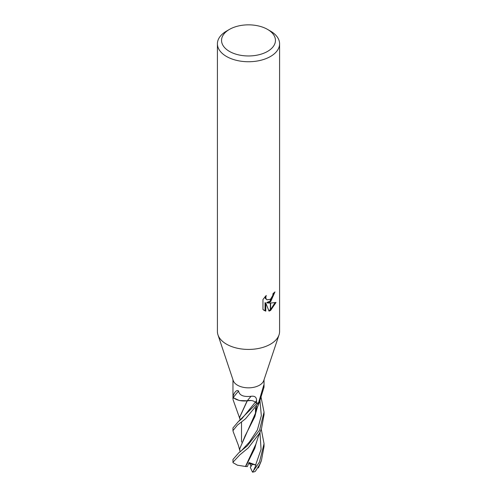 <?xml version="1.0" encoding="UTF-8"?>
<svg xmlns="http://www.w3.org/2000/svg" width="497" height="497" viewBox="0 0 497 497"><rect width="100%" height="100%" fill="white"/><g stroke="black" fill="none" stroke-linecap="round" stroke-linejoin="round"><path stroke-width="0.75" d="M278.991 334.978L263.764 380.565A15.544 8.977 180 0 1 259.49 385.206A15.544 8.977 180 0 1 243.946 387.443A15.544 8.977 180 0 1 233.236 380.565L218.009 334.978M232.956 379.72L232.963 396.003A15.544 8.977 180 0 0 233.217 397.42C232.416 395.811 236.118 388.561 238.579 391.064C239.38 395.363 243.555 397.109 251.091 396.289C254.818 395.767 256.638 397.24 256.539 400.706L256.601 403.446L255.278 402.191A6.324 3.647 0 0 0 247.27 400.775A263.037 71.916 97.2 0 1 251.091 396.289M258.595 402.613L263.758 385.169L264.031 387.107L260.018 400.253A12.854 7.418 180 0 1 258.701 402.514A2.1 1.211 -0 0 0 258.595 402.613A15.544 8.977 180 0 1 256.601 403.446M261.279 429.265L264.044 443.703L259.49 462.03L253.408 470.92L255.986 465.074L252.377 464.304L248.954 462.701L252.377 464.304L251.016 466.397L249.792 463.751L248.68 463.378M267.554 51.408A26.944 15.556 180 0 1 229.446 51.408A26.944 15.556 180 0 1 229.446 29.404L229.446 29.404A26.944 15.556 180 0 1 267.554 29.404A26.944 15.556 180 0 1 267.554 51.408M226.514 31.1L229.446 29.404L226.514 31.1A31.087 17.948 180 0 0 217.413 43.792A31.087 17.948 180 0 0 236.603 60.373A31.087 17.948 180 0 0 270.486 56.484A31.087 17.948 180 0 0 279.587 43.792A31.087 17.948 180 0 0 270.486 31.1L267.554 29.404M279.587 43.792L279.587 331.48A31.087 17.948 180 0 1 270.486 344.172A31.087 17.948 180 0 1 236.603 348.062A31.087 17.948 180 0 1 217.413 331.48L217.413 43.792M262.963 299.505L266.23 295.454L265.789 297.442L266.106 298.871L266.995 299.821L270.356 299.275L270.356 301.952L267.504 302.984L270.356 303.064L270.356 310.569L269.02 311.116L265.796 303.071L265.796 311.184L262.963 309.519M262.956 309.519L262.956 299.505M270.356 299.281A4.964 2.87 120 0 0 270.61 299.064L272.729 295.585L273.058 293.503A31.087 17.948 0 0 0 274.953 291.932L270.61 301.772A8.176 4.721 -60 0 1 270.356 301.952M270.61 310.426L270.61 303.064L276.021 302.437L270.61 310.426A11.251 6.498 -60 0 1 270.356 310.569M270.356 300.952L266.765 302.555L267.504 302.984M270.61 300.716L274.139 292.652M270.61 301.772L270.61 299.064M266.995 299.821L265.361 298.442L265.05 296.69M263.932 310.345L265.05 310.755L265.05 302.642L265.796 303.071M268.79 310.519L270.356 309.699M270.61 309.519L275.046 302.667M265.05 310.755L265.796 311.184M247.27 400.775A12.854 7.418 180 0 1 233.31 397.525A267.858 73.239 97.2 0 1 238.579 391.064M233.31 397.525A2.1 1.211 0 0 0 233.217 397.42A15.544 8.977 180 0 0 233.348 397.793L239.43 400.551L247.171 400.793L239.709 417.089M258.701 402.514A267.858 203.627 -69.9 0 1 260.148 397.432M263.273 387.331A267.858 203.627 -69.9 0 1 263.826 385.66M264.031 387.107L264.044 379.72M279.028 334.879A31.087 17.948 180 0 1 270.486 344.172M253.408 470.92L252.495 472.15L250.295 467.379L252.377 464.304L249.792 463.751M232.95 399.122L233.348 397.793M232.963 396.084L232.956 399.128M259.248 465.298L255.383 471.28L254.532 471.746A15.544 8.977 180 0 1 252.495 472.15M255.383 471.28L259.49 464.857L261.41 460.657L264.044 446.412L264.044 443.703M233.192 431.657L232.956 430.638L237.448 425.097L245.549 418.778L259.08 402.359A15.544 8.977 180 0 1 256.707 403.409L238.324 421.636L232.956 427.936L232.956 430.638M260.993 396.873L264.044 412.119L259.49 430.284L247.363 445.79L238.746 452.866L232.956 459.483L232.956 462.247L239.753 454.935L248.326 447.878L259.49 433.254L261.472 428.743L264.044 414.573M261.472 428.743C259.664 432.651 257.856 437.664 256.048 443.778L245.468 466.484L237.404 465.186L232.987 462.651L232.956 462.247M240.088 420.325L239.703 417.281L247.32 400.806L251.178 400.526M246.941 400.775L247.32 400.806M255.986 465.074L249.022 462.539L247.394 466.571L245.698 466.521L254.799 448.356L256.415 442.299M245.698 466.521L245.332 466.453M240.039 451.879L239.703 448.946L245.158 435.77L254.837 416.685L256.477 410.23M256.098 411.796L239.703 448.71M259.08 402.359L260.353 399.079M255.278 402.191A261 71.363 97.2 0 1 256.539 400.706M238.318 421.636L241.865 418.735L255.321 402.235M255.626 464.975L261.074 449.356L259.974 432.601M238.746 452.866L241.331 450.791L249.451 442.001L257.371 429.973L261.335 415.672L259.987 400.899M241.505 442.088L241.505 422.09L241.505 442.088M255.495 414.274L255.495 407.931L255.495 414.274M239.784 418.586L233.112 399.83M261.41 460.657L258.409 467.907M239.703 417.281L239.703 416.877M256.669 406.347L254.837 416.685M239.703 448.946L239.703 448.518M233.143 431.539L238.386 445.337L239.802 450.468M256.067 411.951L257.253 407.664L260.043 400.762M264.044 412.119L264.044 414.865"/></g></svg>
